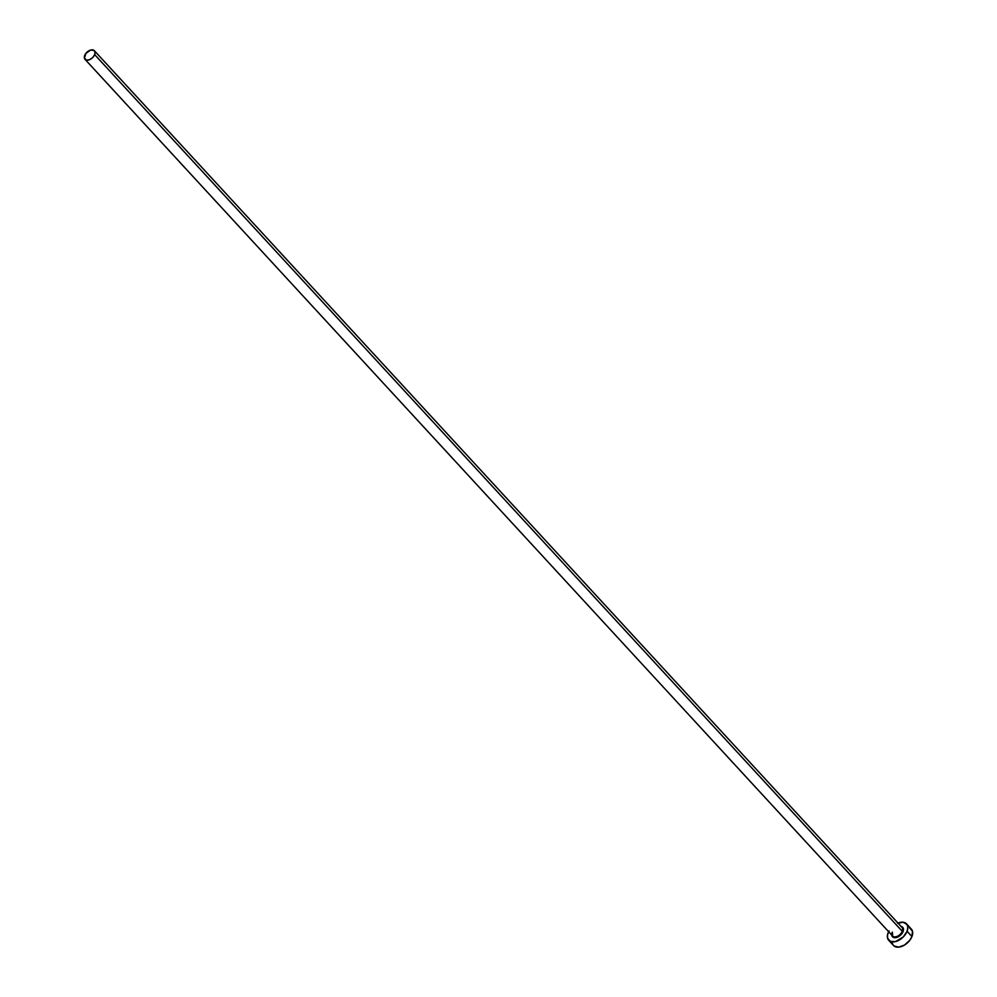 <?xml version="1.0" encoding="UTF-8"?>
<svg xmlns="http://www.w3.org/2000/svg" width="997" height="997" viewBox="0 0 997 997"><rect width="100%" height="100%" fill="white"/><g stroke="black" fill="none" stroke-linecap="round" stroke-linejoin="round"><path stroke-width="1.5" d="M901.089 926.462A6.967 4.287 137.3 0 1 903.045 931.609L902.26 931.298A6.356 3.913 -42.7 0 0 901.6 927.073M892.39 932.357L892.602 936.009A6.356 3.913 -42.7 0 0 897.624 936.171A6.356 3.913 -42.7 0 0 902.26 931.298L94.665 54.611A6.356 3.913 137.3 0 1 90.029 59.484A6.356 3.913 137.3 0 1 85.007 59.322A6.356 3.913 137.3 0 1 84.708 55.421A6.356 3.913 137.3 0 1 89.344 50.548A6.356 3.913 137.3 0 1 94.366 50.71A6.356 3.913 137.3 0 1 94.665 54.611L902.26 931.298A6.356 3.913 -42.7 0 0 901.949 927.397L94.366 50.71M888.701 940.258L893.549 945.517A12.101 7.453 -42.7 0 0 903.108 945.829A12.101 7.453 -42.7 0 0 911.931 936.544L907.083 931.285A12.101 7.453 137.3 0 1 898.26 940.57A12.101 7.453 137.3 0 1 888.701 940.258A12.101 7.453 137.3 0 1 888.128 932.818A12.101 7.453 137.3 0 1 888.626 931.697M893.96 945.916L898.571 947.15L904.491 945.069L909.725 940.37L911.931 936.544A12.101 7.453 -42.7 0 0 911.358 929.117L906.51 923.845A12.101 7.453 137.3 0 1 907.083 931.285L911.931 936.544L912.479 931.21L909.65 927.933M897.985 923.085A12.101 7.453 137.3 0 1 906.51 923.845M889.062 930.886L887.554 934.725L887.567 938.152L890.396 941.43L895.655 941.554L903.332 936.881L907.083 931.285L907.843 927.584L907.046 924.555L903.257 922.262L897.562 923.259M900.852 926.425L902.484 927.11L903.494 929.478L902.509 932.718L899.88 935.734L894.359 937.678L892.726 936.993L891.717 934.625M892.415 943.411L893.013 944.807M94.665 54.611L95.064 52.667L94.142 50.498L90.715 50.024L85.867 53.414L84.421 58.212L86.727 60.156L89.718 59.633L92.696 57.552L94.665 54.611M892.303 932.108A6.356 3.913 -42.7 0 0 892.963 936.333A6.356 3.913 -42.7 0 0 897.948 935.996A6.356 3.913 -42.7 0 0 902.26 931.298L903.045 931.609A6.967 4.287 137.3 0 1 896.752 937.442A6.967 4.287 137.3 0 1 891.742 935.074M892.602 936.009L85.007 59.322"/></g></svg>
